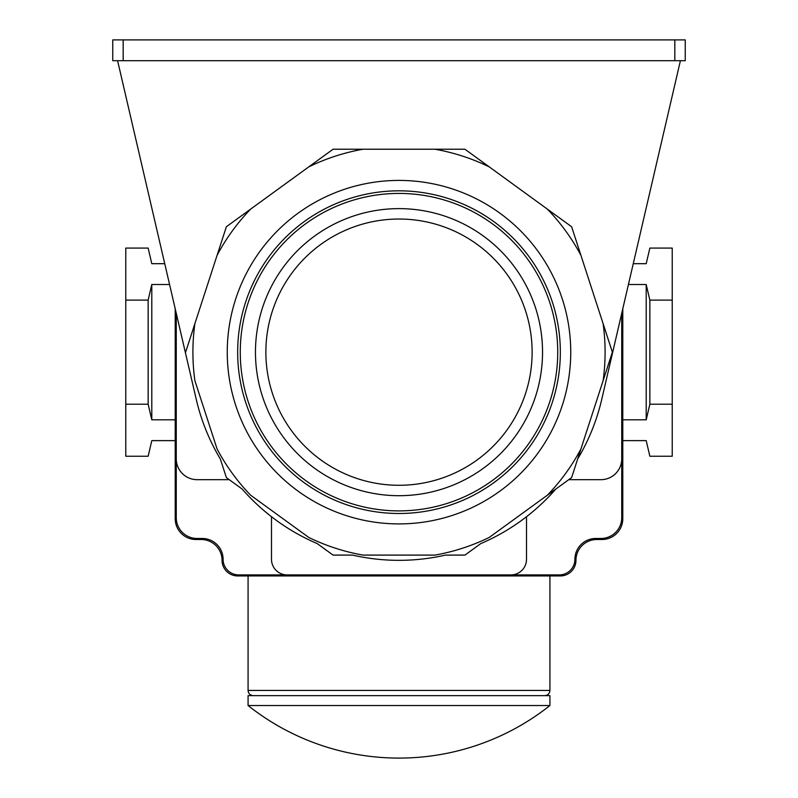 <?xml version="1.0" encoding="UTF-8"?>
<svg xmlns="http://www.w3.org/2000/svg" width="798" height="798" viewBox="0 0 798 798"><rect width="100%" height="100%" fill="white"/><g stroke="black" fill="none" stroke-linecap="round" stroke-linejoin="round"><path stroke-width="1.2" d="M680.405 60.718L601.772 399.259A208.178 208.178 0 0 1 577.662 459.01L612.375 352.157L571.627 226.742L464.935 149.226L333.065 149.226L226.373 226.742L194.892 323.629A206.093 206.093 0 0 0 194.892 380.696L217.106 449.045A206.093 206.093 0 0 0 250.642 495.219L308.796 537.463A206.093 206.093 0 0 0 363.06 555.099L434.94 555.099A206.093 206.093 0 0 0 489.204 537.463L555.827 489.064A208.178 208.178 0 0 1 480.735 543.618L464.935 555.099L445.414 555.099A208.178 208.178 0 0 1 352.586 555.099L333.065 555.099L317.265 543.618A208.178 208.178 0 0 1 242.173 489.064L226.373 477.583L220.338 459.01A208.178 208.178 0 0 1 196.228 399.259L117.595 60.718M399 523.907A171.74 171.74 0 0 1 227.26 352.157A171.74 171.74 0 0 1 399 180.418A171.74 171.74 0 0 1 570.74 352.157A171.74 171.74 0 0 1 399 523.907M399 513.493A161.336 161.336 0 0 1 237.664 352.157A161.336 161.336 0 0 1 399 190.822A161.336 161.336 0 0 1 560.336 352.157A161.336 161.336 0 0 1 399 513.493M399 193.425A158.732 158.732 0 0 1 557.732 352.157A158.732 158.732 0 0 1 399 510.89A158.732 158.732 0 0 1 240.268 352.157A158.732 158.732 0 0 1 399 193.425M399 208.627A143.54 143.54 0 0 1 542.54 352.157A143.54 143.54 0 0 1 399 495.698A143.54 143.54 0 0 1 255.46 352.157A143.54 143.54 0 0 1 399 208.627A143.54 143.54 0 0 1 542.54 352.157A143.54 143.54 0 0 1 399 495.698A143.54 143.54 0 0 1 255.46 352.157A143.54 143.54 0 0 1 399 208.627M612.375 352.157L603.108 380.696A206.093 206.093 0 0 0 603.108 323.629L612.375 352.157M580.894 449.045L571.627 477.583L547.358 495.219A206.093 206.093 0 0 0 580.894 449.045M571.627 226.742L580.894 255.27A206.093 206.093 0 0 0 547.358 209.106L571.627 226.742M464.935 149.226L489.204 166.862A206.093 206.093 0 0 0 434.94 149.226L464.935 149.226M333.065 149.226L363.06 149.226A206.093 206.093 0 0 0 308.796 166.862L333.065 149.226M226.373 226.742L250.642 209.106A206.093 206.093 0 0 0 217.106 255.27L226.373 226.742M185.625 352.157L194.892 323.629L185.625 352.157M176.258 517.663L176.258 313.275L176.258 517.663A20.818 20.818 0 0 0 197.076 538.48L202.273 538.48A20.818 20.818 0 0 1 223.091 559.298A15.611 15.611 0 0 0 238.702 574.909L559.298 574.909L238.702 574.909M175.211 308.796L175.211 518.7A20.818 20.818 0 0 0 196.029 539.518L201.236 539.518A20.818 20.818 0 0 1 222.053 560.336A15.611 15.611 0 0 0 237.664 575.947L560.336 575.947A15.611 15.611 0 0 0 575.947 560.336A20.818 20.818 0 0 1 596.764 539.518L601.971 539.518A20.818 20.818 0 0 0 622.789 518.7L622.789 308.796M621.742 313.275L621.742 517.663L621.742 313.275M271.49 516.715L271.49 559.298A15.611 15.611 0 0 0 287.11 574.909M176.258 458.85A20.818 20.818 0 0 0 197.076 479.668L229.245 479.668M568.755 479.668L600.924 479.668A20.818 20.818 0 0 0 621.742 458.85M559.298 574.909A15.611 15.611 0 0 0 574.909 559.298A20.818 20.818 0 0 1 595.727 538.48L600.924 538.48A20.818 20.818 0 0 0 621.742 517.663M510.89 574.909A15.611 15.611 0 0 0 526.51 559.298L526.51 516.715M685.243 60.718L112.757 60.718L112.757 39.9L685.243 39.9L685.243 60.718M164.737 263.689L151.79 263.689L148.149 248.078L125.775 248.078L125.775 456.247L148.149 456.247L151.79 440.636L175.211 440.636M175.211 419.818L151.79 419.818L148.149 404.207L148.149 300.118L125.775 300.118M148.149 300.118L151.79 284.507L169.575 284.507M151.79 419.818L151.79 284.507M148.149 404.207L125.775 404.207M633.263 263.689L646.21 263.689L649.851 248.078L672.225 248.078L672.225 404.207L649.851 404.207L646.21 419.818L622.789 419.818M646.21 419.818L646.21 284.507L649.851 300.118L672.225 300.118M628.425 284.507L646.21 284.507M622.789 440.636L646.21 440.636L649.851 456.247L672.225 456.247L672.225 404.207M649.851 404.207L649.851 300.118M248.078 575.947L248.078 690.44L549.922 690.44L549.922 575.947M253.275 695.647C250.123 695.337 248.387 693.602 248.078 690.44M544.725 695.647C547.877 695.337 549.613 693.602 549.922 690.44M248.078 705.532L248.078 695.647L549.922 695.647L549.922 705.532L248.078 705.532A242.961 242.961 0 0 0 549.922 705.532M399 219.031A133.126 133.126 0 0 1 532.126 352.157A133.126 133.126 0 0 1 399 485.284A133.126 133.126 0 0 1 265.874 352.157A133.126 133.126 0 0 1 399 219.031M674.829 60.718L674.829 39.9M123.171 60.718L123.171 39.9"/></g></svg>
